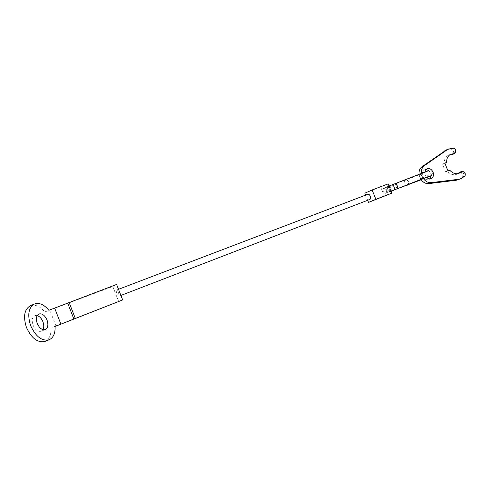 <?xml version="1.0" encoding="UTF-8"?>
<svg xmlns="http://www.w3.org/2000/svg" width="490" height="490" viewBox="0 0 490 490"><rect width="100%" height="100%" fill="white"/><g stroke="black" fill="none" stroke-linecap="round" stroke-linejoin="round"><path stroke-width="0.37" stroke-dasharray="2.45 1.84" d="M386.861 186.862L386.904 186.843C387.866 186.641 388.699 187.284 389.391 188.766C389.924 190.365 389.758 191.431 388.907 191.976L388.876 191.988C386.279 191.069 385.612 189.361 386.861 186.862M383.633 188.27L383.676 188.258C384.626 188.056 385.446 188.699 386.138 190.169C386.659 191.755 386.506 192.815 385.661 193.348L385.63 193.36C383.07 192.441 382.402 190.751 383.633 188.27M369.852 199.442C368.915 199.632 368.1 198.977 367.408 197.488C366.863 195.859 367.016 194.787 367.868 194.273M118.464 292.763C117.704 290.962 117.055 290.062 116.51 290.068C116.087 290.46 116.222 291.611 116.914 293.528C117.674 295.335 118.323 296.23 118.868 296.223C119.291 295.838 119.156 294.686 118.464 292.763M364.848 193.195L388.178 183.873M380.736 187.168L384.368 196.263M367.678 200.281L365.62 195.13M458.677 179.64L462.658 176.792L462.86 174.777L462.309 173.956L461.059 172.743L459.461 172.327M423.329 178.482L422.172 176.302L421.425 173.38M419.073 174.299L419.826 177.3L420.947 179.42M452.46 154.577L453.219 153.26L453.293 151.545L453.121 150.577L451.572 149.236L446.402 149.903M426.502 177.251L425.155 175.157L424.72 172.113M431.133 175.457L430.667 173.148L428.891 170.655M425.89 169.516L424.53 169.834C422.441 171.126 421.865 173.233 422.803 176.161C424.291 179.12 426.3 180.24 428.836 179.518L429.877 178.813M449.759 170.214L445.557 171.917L442.439 164.156L444.228 163.476C444.161 159.544 445.526 156.818 448.332 155.287L449.771 154.797M447.97 170.906L445.557 171.917M444.84 163.115L442.439 164.156M444.871 163.201L444.228 163.476M457.832 173.668L456.692 174.281C453.403 175.408 450.286 174.391 447.339 171.224M55.076 326.328L50.978 327.969C51.285 334.878 49.294 339.362 45.013 341.414M37.179 315.578L34.717 315.701C32.101 317.33 31.55 320.491 33.057 325.182C35.286 329.96 37.993 331.975 41.184 331.234L42.936 329.641M30.631 305.619C35.384 304.217 40.094 306.336 44.774 311.971L48.853 310.299M116.62 284.439L112.798 286.497L118.739 301.699M44.774 311.971L112.798 286.497M56.013 326.101L49.864 310.28M55.082 326.444L50.978 327.969M422.062 178.979L420.255 176.823C419.691 175.273 419.624 174.299 420.065 173.913M407.349 185.189C406.063 185.471 405.083 184.92 404.403 183.548C403.938 182.011 404.299 180.902 405.5 180.228L405.573 180.198C406.872 179.879 407.876 180.418 408.574 181.821L408.397 184.356M397.5 188.644L395.755 186.445L395.479 183.554M393.568 190.175C392.6 190.353 391.78 189.71 391.106 188.252C390.579 186.678 390.738 185.612 391.59 185.061M393.299 190.42C391.976 190.751 390.959 190.2 390.242 188.748C389.758 187.174 390.126 186.047 391.332 185.361L391.412 185.33C392.723 185.006 393.733 185.569 394.45 187.008L393.917 190.04M387.841 189.655C387.321 188.093 387.48 187.033 388.325 186.488L388.368 186.47C389.329 186.267 390.15 186.898 390.836 188.368C391.363 189.942 391.198 191.002 390.346 191.541L390.316 191.553C389.354 191.755 388.527 191.125 387.841 189.655M464.771 172.97L462.309 173.956M453.985 148.139L451.572 149.236M455.645 152.182L453.219 153.26M455.718 150.454L453.293 151.545M465.12 175.818L462.658 176.792M463.516 171.751L461.059 172.743M431.996 172.394C429.283 169.791 430.281 170.367 426.894 171.31M383.676 188.258L405.573 180.198L427.55 171.359C427.249 171.139 427.066 172.143 426.986 174.379C427.366 175.445 428.34 175.977 429.908 175.984M386.904 186.843L389.042 186.029M118.519 289.302L116.51 290.068M120.914 295.439L118.868 296.223M385.63 193.36L391.124 191.247M388.876 191.988L391.081 191.137M426.741 177.49L421.18 179.763M426.882 168.805L424.53 169.834M431.206 178.532L428.836 179.518M450.739 154.215L448.332 155.287M459.142 173.295L456.692 174.281M41.184 331.234L45.343 329.562M34.717 315.701L38.863 313.998"/><path stroke-width="0.73" d="M118.519 289.302L367.868 194.273C368.805 194.083 369.613 194.738 370.311 196.233C370.85 197.856 370.697 198.928 369.852 199.442L120.914 295.439M391.871 193.115L388.178 183.873L372.124 189.961L375.861 199.32L391.871 193.115L368.523 202.401L367.678 200.281M365.62 195.13L364.848 193.195L372.124 189.961M368.523 202.401L375.861 199.32M444.871 163.201L446.629 162.435L444.84 163.115L447.97 170.906L449.759 170.214C452.717 173.399 455.847 174.422 459.142 173.295L461.917 171.329L463.516 171.751L465.322 173.797L465.12 175.818L461.139 178.672L456.282 180.24L461.139 178.672M421.425 173.38C421.124 169.969 422.092 167.409 424.328 165.694L448.117 149.113L453.985 148.139L455.541 149.487L455.645 152.182L454.879 153.499L451.811 154.687L454.812 153.529M446.402 149.903L421.982 166.741C419.777 168.425 418.809 170.943 419.073 174.299M424.72 172.113L426.882 168.805C429.454 168.003 431.506 169.111 433.038 172.137C433.987 175.138 433.38 177.27 431.206 178.532C429.583 179.138 428.015 178.709 426.502 177.251M428.891 170.655L425.89 169.516M429.877 178.813L431.133 175.457M446.629 162.435C446.562 158.484 447.927 155.747 450.739 154.215L454.23 153.609M449.771 154.797L451.811 154.687M420.947 179.42C423.115 182.439 425.718 183.842 428.756 183.621L456.282 180.24M458.732 179.279L431.127 182.654C428.107 182.874 425.504 181.484 423.329 178.482M461.917 171.329L459.461 172.327L457.832 173.668M55.082 326.444L122.672 299.935L116.62 284.439L48.853 310.299C43.977 304.425 39.133 302.355 34.318 304.082C28.469 307.8 27.262 315.027 30.705 325.776C35.813 336.716 41.975 341.371 49.178 339.76L45.013 341.414C37.761 343.043 31.581 338.406 26.472 327.498C23.048 316.773 24.28 309.539 30.178 305.809L30.631 305.619M49.178 339.76C53.434 337.72 55.401 333.243 55.076 326.328L60.895 324.166L54.745 308.339M42.936 329.641C44.051 327.504 44.039 324.858 42.906 321.716C41.534 318.445 39.623 316.393 37.179 315.578M47.028 320.043C48.559 324.766 47.995 327.939 45.343 329.562C42.171 330.291 39.476 328.263 37.24 323.48C35.727 318.776 36.266 315.615 38.863 313.998C42.079 313.22 44.798 315.235 47.028 320.043M67.706 303.194L73.868 319.027L60.895 324.166M122.672 299.935L73.868 319.027M69.078 302.391L75.289 318.359M420.065 173.913L421.902 176.057C422.472 177.619 422.533 178.587 422.092 178.966L429.908 175.984M395.479 183.554L397.243 185.741C397.813 187.309 397.905 188.276 397.513 188.638L393.568 190.175M391.59 185.061L391.632 185.042C392.6 184.84 393.427 185.477 394.119 186.953C394.646 188.546 394.481 189.612 393.629 190.151L391.081 191.137M408.397 184.356L407.349 185.189M393.917 190.04L421.18 179.763M424.328 165.694L421.982 166.741M446.898 149.848L444.504 150.938M431.127 182.654L428.756 183.621M461.482 171.641L459.026 172.633M426.894 171.31L389.042 186.029M391.124 191.247L393.299 190.42M397.5 188.644L422.074 178.979M431.996 172.394C432.701 174.703 430.949 176.4 426.741 177.49M448.117 149.113L445.722 150.21M30.178 305.809L34.318 304.082"/></g></svg>

